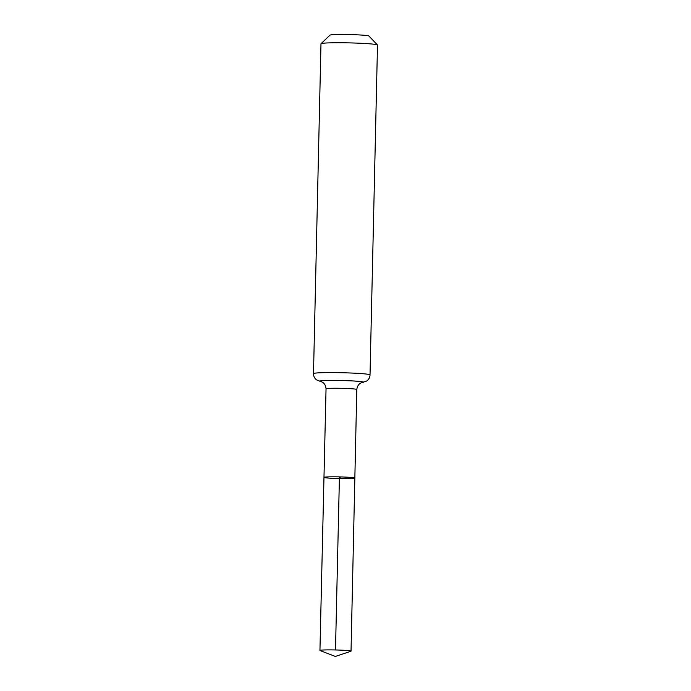 <?xml version="1.0" encoding="UTF-8"?>
<svg xmlns="http://www.w3.org/2000/svg" width="691" height="691" viewBox="0 0 691 691"><rect width="100%" height="100%" fill="white"/><g stroke="black" fill="none" stroke-linecap="round" stroke-linejoin="round"><path stroke-width="1.04" d="M342.917 478.621A15.435 0.838 -178.7 0 0 354.846 478.077A15.435 0.838 -178.7 0 0 339.428 476.894A15.435 0.838 -178.7 0 0 323.975 477.377A15.435 0.838 -178.7 0 0 342.917 478.621L339.411 477.723L335.498 649.963M370.022 374.893L377.502 45.053A28.271 1.529 -178.7 0 0 377.467 44.967L368.864 36.001A19.46 1.054 -178.7 0 0 349.465 34.567A19.46 1.054 -178.7 0 0 330.022 35.12L321.021 43.688A28.271 1.529 -178.7 0 0 320.978 43.775L313.498 373.615A28.271 1.529 1.3 0 1 335.334 372.622A28.271 1.529 1.3 0 1 370.022 374.893C369.884 377.476 368.778 379.514 366.696 381.017L362.041 382.572M377.467 44.967A28.271 1.529 -178.7 0 0 349.275 42.885A28.271 1.529 -178.7 0 0 321.021 43.688M321.211 381.657L322.334 382.192C322.066 382.045 325.53 383.289 326.04 388.8L323.975 477.377A15.435 0.838 1.3 0 1 335.904 476.833A15.435 0.838 1.3 0 1 354.846 478.077L351.028 651.155A15.547 0.838 1.3 0 1 350.847 651.276L335.351 656.45L320.106 650.577A15.547 0.838 1.3 0 1 319.942 650.447A15.547 0.838 1.3 0 1 331.948 649.903A15.547 0.838 1.3 0 1 351.028 651.155M326.04 388.8A15.383 0.829 1.3 0 1 337.925 388.256A15.383 0.829 1.3 0 1 356.798 389.499L354.846 478.077M336.647 380.447A21.775 1.175 1.3 0 1 357.748 381.285A21.775 1.175 1.3 0 1 362.188 382.555A21.87 1.183 1.3 0 0 357.912 381.277A21.87 1.183 1.3 0 0 336.621 380.43A21.87 1.183 1.3 0 0 320.987 381.622A21.775 1.175 1.3 0 1 336.647 380.447M361.946 382.581L360.797 383.064C361.073 382.926 357.558 384.015 356.798 389.499M313.498 373.615C313.507 376.198 314.526 378.288 316.538 379.877L321.125 381.648M323.975 477.377L319.942 650.447"/></g></svg>
